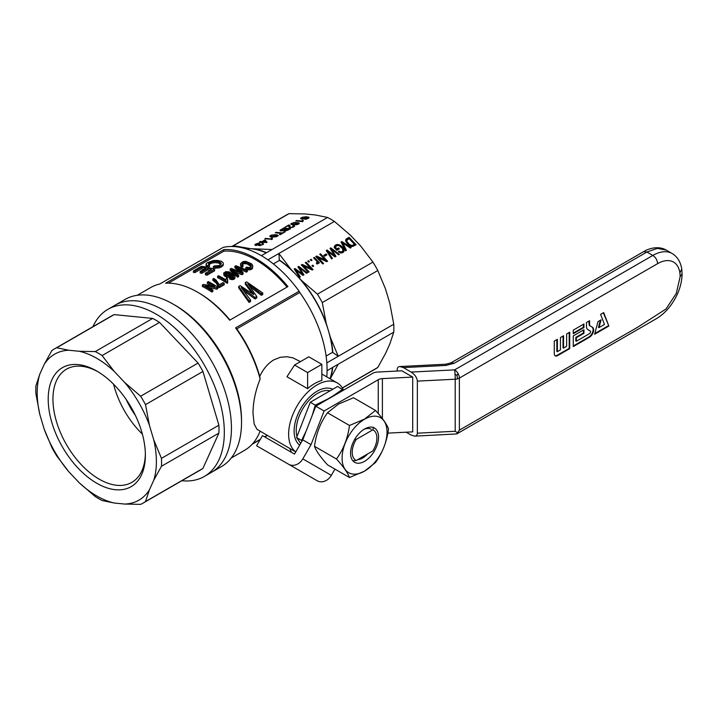 <?xml version="1.0" encoding="UTF-8"?>
<svg xmlns="http://www.w3.org/2000/svg" width="718" height="718" viewBox="0 0 718 718"><rect width="100%" height="100%" fill="white"/><g stroke="black" fill="none" stroke-linecap="round" stroke-linejoin="round"><path stroke-width="1.08" d="M592.386 327.22A5.977 3.446 -60 0 1 593.301 332.012A5.977 3.446 -60 0 1 589.397 337.272L573.269 346.588L573.269 335.898L583.949 329.733L583.949 333.296L576.357 337.684L576.357 341.238L589.397 333.708A1.615 0.933 120 0 0 590.438 332.335A1.615 0.933 120 0 0 590.25 331.025A1.615 0.933 120 0 0 590.205 330.998L588.006 329.733A7.368 4.254 -60 0 1 587.791 329.589A7.368 4.254 -60 0 1 586.48 326.358L586.48 322.517L589.568 320.74L589.568 324.303A3.814 2.208 120 0 0 590.358 326.044L592.386 327.22L590.358 326.044M554.287 353.705A4.703 2.71 120 0 0 555.122 355.769A4.703 2.71 120 0 0 557.608 355.625L569.715 348.643L569.715 332.201L566.628 333.978L566.628 346.309L563.54 348.095L563.54 335.764L560.453 337.541L560.453 349.872L557.374 351.658L557.374 339.327L554.287 341.104L554.287 353.705M406.164 432.2L411.154 435.09L414.744 436.149L456.765 433.923L459.376 430.154L637.404 327.372L665.963 309.018L676.257 293.5L680.134 276.672A31.879 18.408 120 0 0 679.865 272.813A31.879 18.408 120 0 0 657.589 263.659L459.376 378.09A6.713 3.877 -120 0 0 457.985 373.414A6.713 3.877 -120 0 0 454.629 369.878A6.713 0.476 87.1 0 1 455.041 374.204A6.713 0.476 87.1 0 1 455.212 379.212L455.212 431.267L417.355 433.187L417.355 381.123C416.978 377.587 414.914 374.572 411.154 372.068L403.417 367.598L399.827 366.539C398.149 366.683 397.278 367.67 397.216 369.501L397.216 371.044M583.949 327.543L583.949 323.98L573.269 330.145L573.269 333.708L583.949 327.543L583.429 327.246L583.429 324.276M608.864 326.035L603.676 312.59L600.598 314.367L604.484 324.455L599.009 327.614L601.074 319.842L597.995 321.628L594.621 334.256L608.864 326.035L603.335 312.788M457.465 432.792L455.212 431.267M455.041 374.204L457.025 375.523L457.465 378.862A6.713 3.877 0 0 0 459.376 378.09L459.376 430.154M445.995 365.444L454.314 363.209L450.958 362.877L445.654 364.223A6.713 0.476 87.1 0 1 445.995 365.444L403.417 367.598M414.744 436.149C416.422 435.997 417.293 435.009 417.355 433.187M412.706 377.076L401.865 370.811L377.129 372.068A6.713 3.877 0 0 0 372.965 373.18L315.794 406.191L324.096 410.992L378.251 379.723A6.713 3.877 180 0 1 382.407 378.601L412.706 377.076L412.706 431.868L387.846 433.125M457.025 375.523L457.985 373.414M554.915 355.581A4.64 2.684 120 0 0 557.141 355.302L569.195 348.347L569.715 348.643M569.195 348.347L569.195 332.497M563.029 336.06L563.029 347.889L563.54 348.095M556.854 339.623L556.854 351.452L557.374 351.658M573.269 345.986L588.922 336.948A5.915 3.419 120 0 0 592.79 331.734A5.915 3.419 120 0 0 591.883 326.995M576.357 341.238L575.836 341.041L575.836 337.379L583.429 332.999L583.429 330.038M583.429 332.999L583.949 333.296M575.836 337.379L576.357 337.684M589.855 330.747A1.669 0.969 120 0 0 589.81 330.702A1.669 0.969 120 0 0 589.756 330.675L590.205 330.998M588.006 329.733L589.756 330.675M589.855 325.828A3.877 2.235 120 0 1 589.047 324.051L589.047 321.036M573.269 333.116L583.429 327.246M594.809 333.556L608.325 325.748M599.009 327.614L598.471 327.426L600.383 320.246M315.794 406.191L302.736 439.856L311.038 444.648L302.816 458.892A11.748 9.585 120 0 1 288.636 464.268L317.159 480.737A11.748 9.585 120 0 0 331.339 475.361L334.938 469.123M288.636 464.268L256.604 445.779L262.474 435.611L294.506 454.099L302.736 439.856M324.096 410.992L311.038 444.648M364.511 419.115L375.514 410.436C382.497 418.136 386.831 424.311 388.528 428.951C386.831 441.66 382.497 452.843 375.514 462.5L364.511 471.17L349.486 477.524C347.79 472.875 343.455 466.709 336.473 459.008C343.455 449.351 347.79 438.177 349.486 425.469L364.511 419.115M364.556 419.222A31.78 18.345 120 0 0 345.098 469.375A31.78 18.345 120 0 0 384.013 446.901A31.78 18.345 120 0 0 364.556 419.222M357.69 459.682A17.115 9.881 120 0 0 367.625 453.947M371.215 429.247A17.115 9.881 120 0 0 363.568 429.606M364.556 429.005L364.556 429.005A19.799 11.434 120 0 0 350.555 453.246A19.799 11.434 120 0 0 364.556 461.333A19.799 11.434 120 0 0 378.557 437.082A19.799 11.434 120 0 0 364.556 429.005M375.514 410.436L353.525 397.745L338.492 404.09L327.498 412.769C320.515 422.426 316.171 433.6 314.484 446.309C316.171 450.958 320.515 457.133 327.498 464.824L349.486 477.524M327.498 412.769L349.486 425.469M314.484 446.309L336.473 459.008M143.142 503.067L200.564 469.913A88.924 51.337 -120 0 0 202.934 468.396L145.512 501.55A88.924 51.337 60 0 1 143.142 503.067A88.924 51.337 60 0 1 140.656 504.35L124.735 504.063A84.275 48.653 -120 0 0 149.416 489.811L145.512 501.55M202.934 468.396L218.891 433.116A88.924 51.337 -120 0 0 218.891 425.191L202.934 371.475A88.924 51.337 -120 0 0 198.078 363.066L140.656 396.219A88.924 51.337 60 0 1 145.512 404.629L149.416 425.262L153.769 439.901L161.469 458.344A88.924 51.337 60 0 1 161.469 466.269L153.769 480.198L149.416 489.811M202.934 371.475L145.512 404.629M79.33 482.873A84.275 48.653 -120 0 0 114.243 503.022L102.118 500.536A88.924 51.337 60 0 1 95.252 496.569L79.33 482.873L68.838 471.789L56.713 455.894A88.924 51.337 60 0 1 51.858 447.485L44.157 429.041L39.813 414.412L35.9 393.769A88.924 51.337 60 0 1 35.9 385.844L39.813 374.105L44.157 364.493L51.858 350.564A88.924 51.337 60 0 1 54.227 349.047A88.924 51.337 60 0 1 56.713 347.763L68.838 350.24A84.275 48.653 -120 0 0 44.157 364.493M218.891 425.191L161.469 458.344M218.891 433.116L161.469 466.269M198.078 363.066L159.54 322.391A88.924 51.337 -120 0 0 152.674 318.424L95.252 351.578A88.924 51.337 60 0 1 102.118 355.545L114.243 371.439L124.735 382.514L140.656 396.219M159.54 322.391L102.118 355.545M44.157 429.041A84.275 48.653 -120 0 0 68.838 471.789M39.813 374.105A84.275 48.653 -120 0 0 39.813 414.412M124.735 504.063L114.243 503.022M114.243 371.439A84.275 48.653 -120 0 0 79.33 351.281L95.252 351.578M149.416 425.262A84.275 48.653 -120 0 0 124.735 382.514M51.902 422.705A68.713 39.669 -120 0 0 106.264 487.648A68.713 39.669 -120 0 0 145.368 455.203A68.713 39.669 -120 0 0 96.786 371.053A68.713 39.669 -120 0 0 51.902 422.705M68.838 350.24L79.33 351.281M153.769 480.198A84.275 48.653 -120 0 0 153.769 439.901M152.674 318.424L114.135 314.61A88.924 51.337 -120 0 0 111.64 315.893L54.227 349.047M114.135 314.61L56.713 347.763M173.307 304.199A96.472 55.699 60 0 1 241.526 422.355L241.526 420.299A93.959 54.245 60 0 0 175.093 305.231L173.307 304.199A96.472 55.699 60 0 0 125.076 299.424L114.988 305.249A96.472 55.699 -120 0 1 189.328 331.097A96.472 55.699 -120 0 1 231.438 428.179A96.472 55.699 -120 0 1 211.46 472.345A96.472 55.699 -120 0 0 231.438 428.179A96.472 55.699 -120 0 0 189.328 331.097A96.472 55.699 -120 0 0 114.988 305.249L107.871 309.359A96.472 55.699 -120 0 0 92.936 326.699M181.86 480.719A96.472 55.699 -120 0 0 204.343 476.456A96.472 55.699 -120 0 0 204.343 365.058A96.472 55.699 -120 0 0 107.871 309.359M135.397 415.39A53.688 31 60 0 1 126.278 399.594M113.552 384.175A65.356 37.731 -120 0 0 114.602 387.989A65.356 37.731 -120 0 0 142.388 434.13M97.989 371.762A65.356 37.731 -120 0 0 66.487 369.187A65.356 37.731 -120 0 0 56.462 421.556A65.356 37.731 -120 0 0 131.834 482.379A65.356 37.731 -120 0 0 145.359 453.812M300.42 361.639L293.15 357.95L287.263 356.738L280.406 357.259L273.782 359.88C267.868 363.479 263.183 368.998 259.736 376.42L260.14 379.032C255.357 391.014 252.987 402.556 253.032 413.658L254.172 424.033L256.972 429.319L295.753 451.945M260.14 379.032A93.959 54.245 60 0 0 235.594 327.893A602.357 347.772 -60 0 1 236.778 328.889L299.792 292.504A92.281 53.276 60 0 1 326.753 376.851M236.778 328.889A92.281 53.276 60 0 1 259.736 376.42M241.526 422.355A96.472 55.699 60 0 1 221.548 466.52L204.343 476.456M252.153 444.245L260.158 439.631M264.798 436.948L267.293 435.512M342.378 388.043L375.442 368.953A88.924 51.337 -120 0 0 377.803 367.436L385.512 353.507L389.856 343.895L393.769 332.156L327.076 370.659M330.011 378.727A83.889 48.438 -120 0 0 332.416 367.571M279.293 259.916L278.889 253.481L291.014 269.376A84.275 48.653 60 0 0 279.293 259.916L279.49 260.365L273.361 263.91M393.769 332.156A88.924 51.337 -120 0 0 393.769 324.231L338.241 356.281L330.54 337.837L328.359 330.522A83.889 48.438 -120 0 1 332.578 352.323L326.116 356.056M326.187 323.208A84.275 48.653 60 0 0 301.506 280.46L317.428 294.165A88.924 51.337 60 0 1 322.283 302.574L326.187 323.208L328.359 330.522A83.889 48.438 -120 0 0 296.256 274.922A83.889 48.438 -120 0 0 279.49 260.365M291.346 452.277L289.991 448.615M266.199 252.88A83.889 48.438 -120 0 0 250.86 248.706L272.023 249.523L327.543 217.464L315.426 214.978L304.926 213.937L289.013 213.65A88.924 51.337 -120 0 0 286.518 214.933L231.851 246.489A88.924 51.337 60 0 1 233.485 245.7L289.013 213.65M317.428 294.165L372.947 262.106L360.831 246.211L350.33 235.127L334.417 221.431A88.924 51.337 -120 0 0 327.543 217.464M393.769 324.231L389.856 303.588L385.512 288.959L377.803 270.515A88.924 51.337 -120 0 0 372.947 262.106M342.306 387.926L377.803 367.436M338.241 364.214L330.217 378.844M322.283 302.574L377.803 270.515M301.506 280.46L291.014 269.376M245.134 248.563A83.889 48.438 -120 0 1 250.86 248.706L233.485 245.7M261.146 242.074L259.485 241.912L260.248 241.472L261.899 241.643L264.565 240.108L265.346 240.18L267.078 242.253L261.092 242.639L260.311 242.558L261.146 242.074L261.28 242.531M295.251 222.445L299.226 223.074L297.53 224.519L294.03 224.922L290.844 224.016L293.662 222.598L295.251 222.445L295.394 222.93M258.597 243.133L259.575 243.133L258.947 243.581L255.967 244.416L256.523 245.009L259.539 244.129L260.203 244.246L259.557 245.026L260.481 245.143L262.133 244.667L262.501 244.219L261.926 243.923L262.815 243.501L263.56 243.985L260.311 245.538L258.803 245.493L258.642 244.937L255.77 245.448L254.845 244.946L255.716 244.03L258.597 243.133L258.731 243.59M306.38 217.258L305.859 218.209L303.911 218.891L300.636 218.514L302.395 217.195L306.837 216.791L309.117 217.455L306.73 219.062L304.89 219.268L308.013 218.11L307.807 217.527L306.469 217.563M264.798 238.843L265.561 238.403L271.018 238.941L271.449 237.99L272.275 238.071L272.319 239.256L264.798 238.843M302.808 221.656L295.78 220.956L296.543 220.516L301.991 221.063L302.431 220.103L303.256 220.184L302.808 221.656M280.289 234.651L279.464 234.571L281.474 233.404L275.281 232.794L276.08 232.336L282.273 232.946L285.109 231.869L280.289 234.651M271.422 235.082L275.954 234.732L278.261 235.531L276.421 236.707L272.921 237.111L269.842 236.464L270.444 235.522L271.521 235.432M280.002 230.541L283.52 228.037L290.539 228.737L285.567 230.99L280.002 230.541M292.872 227.274L289.264 227.579L288.681 225.649L284.813 227.292L288.798 224.994L289.83 225.425L290.09 227.023L290.79 227.319L292.603 227.014L293.554 226.26L292.809 225.982L294.371 225.721L294.434 226.394L292.872 227.274M244.102 248.275A84.275 48.653 60 0 1 245.61 248.186M267.886 259.835L334.417 221.431M272.023 249.523L261.361 255.671M332.057 250.142L335.997 256.344L335.01 256.918L327.614 251.282L332.425 258.408L331.59 258.893L326.241 250.51L327.076 250.026L334.669 255.689L329.993 248.338L330.792 247.881L339.417 254.369L338.618 254.836L331.375 249.11L332.057 250.142L331.671 250.986M342.881 243.034L346.435 250.322L345.6 250.797L341.005 241.984L341.804 241.526L351.219 247.557L350.348 248.06L342.881 243.034M336.805 250.322L334.193 247.557L334.31 246.633L335.647 244.937L337.711 244.452L340.081 245.152L342.298 246.938L343.832 249.119L344.119 251.156L342.926 252.556L341.481 252.96L338.357 251.776L338.824 251.085L340.556 251.856L342.127 251.668L343.024 250.438L342.199 248.204L338.788 245.475L336.509 245.789L335.503 247.082L336.778 248.984L338.564 247.952L339.39 248.832L336.805 250.322M312.851 266.575L311.935 265.606L312.734 265.148L313.649 266.109L312.851 266.575M294.2 269.008L295.035 268.523L302.628 274.186L297.952 266.836L298.751 266.378L307.367 272.876L306.577 273.334L299.334 267.608L303.956 274.841L302.969 275.416L295.574 269.78L300.384 276.906L299.55 277.39L294.2 269.008M302.17 264.404L310.732 268.361L305.285 262.608L306.083 262.151L313.102 269.564L312.267 270.049L303.624 266.064L309.117 271.862L308.318 272.328L301.3 264.906L302.17 264.404L301.731 265.373M307.753 261.181L308.552 260.724L309.467 261.693L308.668 262.151L307.753 261.181M311.208 260.679L310.293 259.719L311.091 259.252L312.007 260.221L311.208 260.679M317.266 262.671L316.701 261.146L313.56 257.834L314.313 257.394L319.42 262.779L318.774 263.156L317.993 262.321L318.137 263.596L316.853 263.973L316.333 262.994L317.266 262.671L316.737 263.748M319.743 254.262L320.542 253.795L327.57 261.208L326.735 261.693L318.083 257.708L323.585 263.515L322.786 263.973L315.758 256.559L316.638 256.057L325.2 260.015L319.743 254.262M346.39 238.87L349.092 237.317L356.11 244.73L352.789 246.436L349.495 245.556L345.941 241.625L345.618 240.036L346.39 238.87L345.941 239.875L348.634 238.322L349.011 238.717M323.773 255.348L326.089 254.01L326.923 254.89L324.608 256.227L323.773 255.348M256.102 249.227A84.275 48.653 60 0 1 266.513 252.7M332.578 352.323L338.241 356.281L326.834 362.868M332.73 367.392A84.275 48.653 60 0 1 330.54 378.144M330.54 337.837A84.275 48.653 60 0 1 332.874 352.717M137.273 295.286L150.654 287.559A93.959 54.245 60 0 1 159.665 284.059L223.181 247.387A93.959 54.245 60 0 1 299.11 291.221A654.978 378.153 120 0 1 299.792 292.504M260.024 431.312A93.959 54.245 60 0 1 244.605 450.303L231.232 458.021M247.36 270.192L246.364 270.767L236.689 266.674L243.088 272.652L241.858 273.37L231.995 269.385L238.627 275.227L237.586 275.838L230.173 269.008L231.214 268.406L241.338 272.203L234.867 266.297L235.863 265.723L247.36 270.192L247.36 271.566L246.364 272.14L239.444 269.088M241.858 273.37L241.858 274.743L243.088 274.034L243.088 272.652M223.863 249.586L165.598 283.224A93.959 54.245 60 0 1 197.629 292.217A93.959 54.245 60 0 1 229.661 320.219L287.927 286.572A93.959 54.245 60 0 0 223.863 249.586L223.863 251.156A92.281 53.276 60 0 1 287.056 287.083M197.629 292.217L198.814 292.899A92.281 53.276 60 0 1 229.975 320.031M168.425 283.161L223.863 251.156M219.295 287.622L224.231 284.777L224.231 283.395A93.959 54.245 60 0 0 223.047 282.614L219.295 284.786L216.118 280.065L213.802 278.458L212.851 279.006L212.851 280.379L216.28 283.098L218.29 286.958A92.281 53.276 60 0 1 219.295 287.622L219.295 286.249L224.231 283.395M201.749 271.871L201.749 273.298A92.281 53.276 60 0 0 200.178 272.939L200.178 271.503A93.959 54.245 60 0 1 201.749 271.871L207.592 268.496A93.959 54.245 60 0 1 211.639 269.672L205.402 273.271L205.402 274.671A92.281 53.276 60 0 1 206.972 275.209L214.61 270.794L214.61 269.403A93.959 54.245 60 0 0 201.3 266.36L193.402 270.919A93.959 54.245 60 0 1 194.973 271.09L194.973 272.562L201.48 268.81A92.281 53.276 60 0 1 204.163 269.196M201.749 273.298L207.592 269.914A92.281 53.276 60 0 1 210.06 270.578M193.402 270.919L193.402 272.409A92.281 53.276 60 0 1 194.973 272.562M211.864 292.055L211.864 290.682A93.959 54.245 60 0 0 202.359 285.064L202.359 286.437A92.281 53.276 60 0 1 211.864 292.055L212.86 291.481L212.86 290.108A93.959 54.245 60 0 0 205.42 285.576L216.8 287.837L217.841 287.236L217.841 288.609L216.8 289.21L208.803 287.514M202.359 285.064L203.454 284.436L214.727 286.41A93.959 54.245 60 0 0 207.34 282.183L207.34 283.556A92.281 53.276 60 0 1 211.316 285.719M251.264 265.319L249.245 263.452L245.736 262.169L242.253 263.264L242.98 265.364L241.688 265.777L240.449 263.784L242.98 261.612L245.789 261.352L251.506 263.757L252.781 265.597L252.341 268.685L250.241 269.824L247.306 269.762L245.655 269.286L246.355 267.15L249.622 267.563L251.085 266.647L251.264 265.319L251.264 266.288M251.138 266.522L246.839 263.766L243.716 263.721L242.28 264.61M242.98 265.364L242.98 266.737L241.688 267.141L240.745 266.091L240.449 263.784M227.48 278.692L227.714 281.537L227.094 281.887A93.959 54.245 60 0 0 217.599 276.268L218.541 275.721A93.959 54.245 60 0 1 225.919 279.948L226.358 277.992A93.959 54.245 60 0 1 227.48 278.692L227.328 280.505M217.599 276.268L217.599 277.642A92.281 53.276 60 0 1 227.094 283.26L227.714 282.91L227.714 281.537M249.074 302.413L250.537 301.569L250.537 300.061L249.074 300.905L249.074 302.413L238.699 287.873L238.699 286.473L240.153 285.629L253.625 294.515M252.269 293.536L245.269 284.077L245.269 282.668L246.669 281.869L262.761 293.007L262.761 294.515L261.37 295.313L250.044 286.653M256.784 296.462L255.052 297.458L255.052 298.957L256.784 297.961L256.784 296.462L247.818 283.781L249.406 284.786L249.406 285.791M255.052 298.957L243.914 290.853M229.823 277.354L226.682 277.166L223.998 275.506L223.72 272.993L225.874 271.619L229.482 271.951L233.862 274.581L234.894 275.99L234.921 278.378L234.077 279.239L231.95 279.652L229.527 278.952L229.527 277.579L230.361 276.96L233.224 277.175L233.529 275.918L233.529 276.861M233.359 277.031L231.411 275.362M233.529 275.918L231.214 273.863L231.349 276.268L230.693 277.058M241.858 274.743L235.136 271.996M237.586 275.838L237.586 277.211L238.627 276.609L238.627 275.227M237.586 277.211L230.173 270.381L230.173 269.008M238.798 271.117L234.867 267.67L234.867 266.297M220.964 264.206L218.308 262.994L214.942 262.635L211.927 263.066L208.75 264.583M221.135 262.932L218.308 261.558L213.399 261.28L208.525 263.273L209.539 266.441L207.726 267.177L206.003 265.741L206.434 263.452L207.717 262.546L213.47 260.526L217.671 260.428L221.476 261.307L223.253 262.887L223.262 265.265L219.708 267.778L213.282 268.236L213.282 266.818L214.26 265.893L218.837 265.588L220.875 264.332L221.135 262.932L221.135 263.928M235.594 327.893L299.11 291.221M230.092 274.77L227.319 273.585L225.425 274.061L228.216 275.254L229.895 274.976L230.065 273.361L227.319 272.212L225.084 272.975L225.407 274.043M214.942 261.19L214.942 262.635M216.674 261.253L216.674 262.698M220.462 262.393L220.462 263.802M219.484 261.899L219.484 263.326M218.308 261.558L218.308 262.994M213.399 261.28L213.399 262.743M211.927 261.594L211.927 263.066M210.562 262.034L210.562 263.506M209.485 262.6L209.485 264.071M208.525 263.273L208.516 264.466M209.539 264.996L207.726 265.723L207.726 267.177M207.726 265.723L206.407 265.014L206.407 266.486M206.407 265.014L206.003 264.26M223.262 263.865L222.652 266.154M222.652 264.762L221.503 265.651L221.503 267.051M221.503 265.651L219.708 266.378L219.708 267.778M219.708 266.378L217.769 266.809L217.769 268.209M217.769 266.809L215.597 266.934L215.597 268.344M215.597 266.934L213.282 266.818M219.295 286.249A93.959 54.245 60 0 0 218.29 285.584L216.28 281.734L216.28 283.098M217.267 283.098L217.267 284.472M218.29 285.584L218.29 286.958M217.922 284.418L217.922 285.791M216.28 281.734L215.059 280.55L215.059 281.914M215.059 280.55L214.054 279.742L214.054 281.106M214.054 279.742L212.851 279.006M207.592 268.496L207.592 269.914M200.178 271.503L206.021 268.128A93.959 54.245 60 0 0 201.48 267.338L201.48 268.81M194.973 271.09L201.48 267.338M205.402 273.271A93.959 54.245 60 0 1 206.972 273.809L214.61 269.403M206.972 273.809L206.972 275.209M207.34 282.183L208.337 281.609A93.959 54.245 60 0 1 217.841 287.236M216.8 287.837L216.8 289.21M211.864 290.682L212.86 290.108M252.781 266.54L252.341 268.685M252.341 267.311L251.524 268.011L251.524 269.385M251.524 268.011L250.241 268.451L250.241 269.824M250.241 268.451L248.859 268.586L248.859 269.959M248.859 268.586L247.306 268.388L247.306 269.762M247.306 268.388L245.655 267.913M250.779 264.673L250.779 266.037M250.088 264.018L250.088 265.382M249.245 263.452L249.245 264.825M248.078 262.824L248.078 264.197M246.839 262.402L246.839 263.766M245.736 262.169L245.736 263.542M244.685 262.187L244.685 263.56M243.716 262.357L243.716 263.721M242.944 262.734L242.944 264.107M242.253 263.264L242.244 264.583M241.688 265.777L241.688 267.141M240.745 264.718L240.745 266.091M227.094 281.887L227.094 283.26M253.625 294.066L245.269 282.668M253.095 293.303L253.095 294.129M249.074 300.905L238.699 286.473M261.37 295.313L261.37 293.815L262.761 293.007M261.37 293.815L250.932 285.863L250.932 287.29M250.932 285.863L249.406 284.786M255.052 297.458L246.75 291.391L246.75 292.836M246.75 291.391L243.806 289.363L243.806 290.718M243.806 289.363L241.248 287.586L250.537 300.061M231.411 274.375L230.657 275.721L228.162 276.116L225.317 275.227L223.711 273.513M223.998 274.132L223.998 275.506M234.921 277.004L234.077 277.857L234.077 279.239M234.077 277.857L233.09 278.207L233.09 279.58M233.09 278.207L231.95 278.279L231.95 279.652M231.95 278.279L230.756 278.019L230.756 279.392M230.756 278.019L229.527 277.579M233.162 275.335L233.162 276.708M232.408 274.644L232.408 276.008M231.349 274.895L231.349 276.268M231.115 275.317L231.115 276.69M230.657 275.721L230.657 277.049M229.572 276.071L229.572 277.435M228.162 276.116L228.162 277.48M226.682 275.793L226.682 277.166M225.317 275.227L225.317 276.601M224.528 274.68L224.528 276.053M230.065 273.361L230.065 274.734M229.392 272.867L229.392 274.24M228.755 272.571L228.755 273.944M228.028 272.328L228.028 273.702M227.319 272.212L227.319 273.585M226.628 272.221L226.628 273.585M226.071 272.346L226.071 273.711M225.542 272.589L225.542 273.953M225.084 272.975L225.084 273.504M237.82 267.069L237.82 267.617M238.914 267.509L238.914 268.604M235.926 270.937L235.926 272.31M233.826 270.112L233.826 270.857M240.458 271.341L240.458 271.79M246.364 270.767L246.364 272.14M349.442 244.452L351.955 245.493L354.486 244.317L349.119 238.654L346.794 240.351L347.207 241.966L349.442 244.452L349.083 245.251M327.614 251.282L327.246 252.09M328.162 252.108L327.785 252.933M328.835 253.068L328.44 253.957M330.998 257.968L331.617 258.875M327.076 250.026L326.618 251.031L327.453 251.65M333.61 254.872L333.26 255.635M334.328 255.384L333.978 256.155M334.669 255.689L334.337 256.425M330.792 247.881L330.343 248.886L331.186 249.523M331.375 249.11L331.007 249.927M332.38 250.672L332.003 251.506M334.588 255.859L335.198 256.811M342.621 243.258L342.181 244.237M342.944 245.709L345.672 250.761M341.301 242.558L342.028 242.962M341.804 241.526L341.346 242.531M342.208 242.576L341.795 243.492M342.863 250.887L342.118 252.269L340.718 252.907M334.292 246.812L337.307 245.466M335.082 245.403L334.633 246.409M335.647 244.937L335.189 245.942M336.607 244.524L336.15 245.529M337.711 244.452L337.254 245.457M338.878 244.632L338.519 245.448M340.081 245.152L339.722 245.933M341.212 245.924L340.844 246.75M342.298 246.938L341.885 247.845M342.558 248.805L343.68 251.901M343.177 247.997L342.728 249.002M343.832 249.119L343.375 250.115M344.155 250.205L343.707 251.21M338.824 251.085L338.474 251.847M339.443 251.435L339.075 252.251M340.027 251.74L339.659 252.556M340.556 251.856L340.152 252.763M341.077 251.919L340.637 252.88M341.624 251.812L341.176 252.817M342.127 251.668L341.678 252.664M342.576 251.264L342.118 252.269M335.503 247.082L334.992 248.41M335.423 247.557L335.028 248.437M336.778 248.984L336.374 249.864M336.428 249.927L338.106 248.958L338.483 249.352M338.564 247.952L338.106 248.958M312.734 265.148L312.339 266.028M301.56 273.379L301.219 274.132M302.278 273.89L301.937 274.653M302.628 274.186L302.296 274.922M298.751 266.378L298.302 267.383L299.146 268.02M299.334 267.608L298.966 268.433M300.016 268.64L299.63 269.483M300.339 269.169L299.962 270.004M302.547 274.357L303.158 275.308M295.574 269.78L295.206 270.587M296.121 270.605L295.744 271.431M296.794 271.566L296.399 272.454M298.957 276.466L299.577 277.372M294.542 269.546L295.412 270.147M295.035 268.523L294.577 269.528M306.083 262.151L305.68 263.03M310.679 268.487L312.07 269.95M303.624 266.064L303.22 266.943M301.811 265.454L303.534 266.252M310.732 268.361L310.373 269.169M308.552 260.724L308.148 261.603M311.091 259.252L310.697 260.14M314.313 257.394L313.937 258.229M324.231 255.832L325.64 255.016L326.017 255.411M317.194 261.908L317.859 262.617M317.993 262.321L317.724 263.847M318.2 262.914L317.787 263.829M316.773 262.959L316.557 263.416M317.078 262.851L316.701 263.685M318.083 257.708L317.688 258.588M316.638 256.057L316.198 257.017M316.279 257.107L318.002 257.897M325.2 260.015L324.832 260.822M320.542 253.795L320.147 254.675M325.146 260.14L326.528 261.603M349.092 237.317L348.634 238.322M354.432 244.443L355.204 245.26M346.022 239.229L345.609 240.135M351.73 246.445L354.028 245.323L354.486 244.317M346.794 240.351L346.695 242.855M353.193 245.062L352.744 246.068M346.794 240.781L346.336 241.786M346.875 241.302L346.417 242.307M347.207 241.966L346.758 242.953M347.7 242.675L347.288 243.608M348.374 243.501L347.988 244.344M350.411 245.098L350.07 245.87M351.237 245.412L350.869 246.22M351.955 245.493L351.533 246.436M352.547 245.368L352.089 246.373M326.089 254.01L325.64 255.016M265.786 242.02L264.628 240.602L262.689 241.715L265.786 242.02L265.947 242.549M292.881 223.136L291.903 223.962L293.833 224.411L298.329 223.675L296.301 222.984L292.881 223.136M284.624 230.406L286.258 230.469L288.914 229.114L286.778 228.898L284.732 230.11L284.822 231.052M281.187 230.092L283.063 230.281L285.952 228.818L283.547 228.584L281.187 230.092M305.787 217.455L303.472 217.231L301.686 218.254L304.001 218.487L305.787 217.455L305.985 218.119M272.544 235.145L270.794 236.15L272.723 236.599L277.22 235.863L272.544 235.145M260.248 241.472L260.401 242.002M261.899 241.643L262.061 242.163M264.565 240.108L264.754 240.754M265.507 241.679L266.522 242.576M265.346 240.18L265.804 241.706M262.689 241.715L262.842 242.244M297.064 222.553L297.234 223.118M298.114 222.679L298.535 224.106M298.841 222.849L299.092 223.72M291.032 223.702L291.275 224.501M291.553 223.343L291.957 224.68M291.903 223.962L292.127 224.707M292.468 224.196L292.639 224.788M293.833 224.411L293.985 224.913M255.859 244.685L256.084 245.457M256.075 244.883L256.245 245.457M259.09 244.443L259.431 245.583M259.476 244.838L259.701 245.583M259.557 245.026L259.728 245.583M262.501 244.219L262.68 244.802M262.815 243.501L263.12 244.515M258.642 244.937L258.812 245.493M255.052 244.506L255.294 245.332M255.716 244.03L255.886 244.614M300.662 218.254L300.815 218.757M300.941 217.976L301.228 218.936M301.354 217.68L301.748 219.035M305.15 216.701L305.303 217.204M306.837 216.791L306.999 217.339M308.381 217.042L308.722 218.164M308.148 217.922L308.309 218.469M301.686 218.254L301.919 219.035M301.901 218.46L302.072 219.035M305.671 217.725L305.823 218.227M271.449 237.99L271.898 239.498M271.018 238.941L271.171 239.471M271.054 238.717L271.278 239.489M271.126 238.466L271.431 239.498M271.278 238.205L271.673 239.525M265.561 238.403L265.714 238.932M296.543 220.516L296.696 221.045M301.991 221.063L302.152 221.593M302.027 220.83L302.26 221.602M302.107 220.588L302.413 221.62M302.26 220.318L302.655 221.638M302.431 220.103L302.879 221.611M281.474 233.404L281.618 233.889M276.08 232.336L276.242 232.892M282.273 232.946L282.416 233.431M284.283 231.788L284.427 232.264M274.141 234.633L274.285 235.118M275.954 234.732L276.125 235.298M277.004 234.867L277.426 236.294M277.731 235.037L277.983 235.908M269.923 235.881L270.165 236.689M270.444 235.522L270.848 236.868M270.794 236.15L271.018 236.895M271.359 236.384L271.53 236.976M272.723 236.599L272.876 237.102M280.056 230.182L280.217 230.729M280.298 229.957L280.567 230.837M280.666 229.679L281.034 230.918M283.52 228.037L283.682 228.593M289.228 227.552L288.744 225.757M289.013 226.655L289.982 226.717M283.772 230.397L283.924 230.918M284.543 229.625L284.696 230.155M285.952 228.818L286.087 229.293M281.169 230.191L281.384 230.918M281.232 230.299L281.411 230.918M281.375 230.397L281.537 230.927M284.005 229.913L284.346 231.043M288.914 229.114L289.058 229.589M284.777 230.496L284.938 231.043M287.703 229.814L287.837 230.263M288.771 226.475L289.04 227.382M288.771 225.892L289.228 227.418M288.798 224.994L289.246 226.52M289.103 225.021L289.551 226.547M289.327 225.093L289.785 226.628M289.614 225.228L289.946 226.341M290.386 227.202L290.539 227.741M293.474 226.484L293.608 226.942M293.554 226.26L293.734 226.888M293.698 225.551L294.03 226.682M294.371 225.721L294.524 226.215M332.748 389.282A32.516 18.776 120 0 0 317.096 391.22A32.516 18.776 120 0 0 294.111 431.042A32.516 18.776 120 0 0 299.675 445.151M343.491 390.197A40.271 23.245 120 0 0 337.236 382.9A40.271 23.245 120 0 0 306.2 393.688A40.271 23.245 120 0 0 288.627 434.21A40.271 23.245 120 0 0 295.789 451.882M321.844 364.34L321.844 380.459A40.271 23.245 120 0 0 307.609 388.671L307.609 372.561L321.844 364.34L308.794 356.81L294.559 365.031L307.609 372.561M294.559 365.031L286.949 376.744L307.609 388.671M296.992 436.499A30.201 17.438 -60 0 1 317.571 393.383A30.201 17.438 -60 0 1 330.065 390.834M312.258 415.3L315.265 405.131L327.534 399.136A33.728 19.467 120 0 0 325.81 400.411M300.689 443.401L296.579 437.558L310.284 402.251L337.675 386.437L343.41 390.251M334.014 395.672A33.728 19.467 120 0 0 332.29 396.399L342.657 389.309M327.534 399.136L332.29 396.399M310.284 402.251L315.265 405.131M296.579 437.558L301.56 440.439L306.11 431.159M302.045 441.04L301.56 440.439M354.584 439.569L356.263 439.407L372.848 429.831L373.557 427.21M372.848 429.831A17.447 10.07 120 0 1 376.896 438.043A17.447 10.07 120 0 1 372.848 450.931L356.263 460.507L352.888 460.839M356.263 439.407A17.447 10.07 120 0 0 356.263 460.507M679.865 272.813L681.759 269.097L679.865 272.813M680.134 276.672L682.1 273.926L681.759 269.097C680.61 261.882 677.388 256.685 672.102 253.499A38.593 22.276 120 0 0 652.85 255.437L454.629 369.878L411.154 372.068M672.793 253.921A38.593 22.276 120 0 0 672.138 253.526A38.593 22.276 120 0 0 672.102 253.499M657.589 263.659C657.311 260.167 655.722 257.421 652.85 255.437L646.918 252.009L454.314 363.209M417.355 381.123L455.212 379.212A6.713 3.877 0 0 0 457.465 378.862M672.138 253.526L666.214 250.097L657.356 248.383L646.918 252.009L643.561 251.677L450.958 362.877M557.141 355.302L557.608 355.625M588.922 336.948L589.397 337.272M589.047 324.051L589.568 324.303M302.816 458.892L331.339 475.361M382.407 378.601L382.407 418.648M378.251 379.723L378.251 413.55M342.998 243.967L342.549 244.955M288.78 226.098L289.201 227.525M399.827 366.539L445.654 364.223M666.214 250.097C658.711 245.529 648.534 248.455 643.561 251.677M682.1 273.926C681.804 284.875 678.025 295.358 670.747 305.374C666.223 311.441 661.107 316.064 655.399 319.25L456.765 433.923M252.61 443.742L260.365 439.272M264.592 436.831L267.078 435.386M321.844 374.015L337.236 382.9"/></g></svg>
